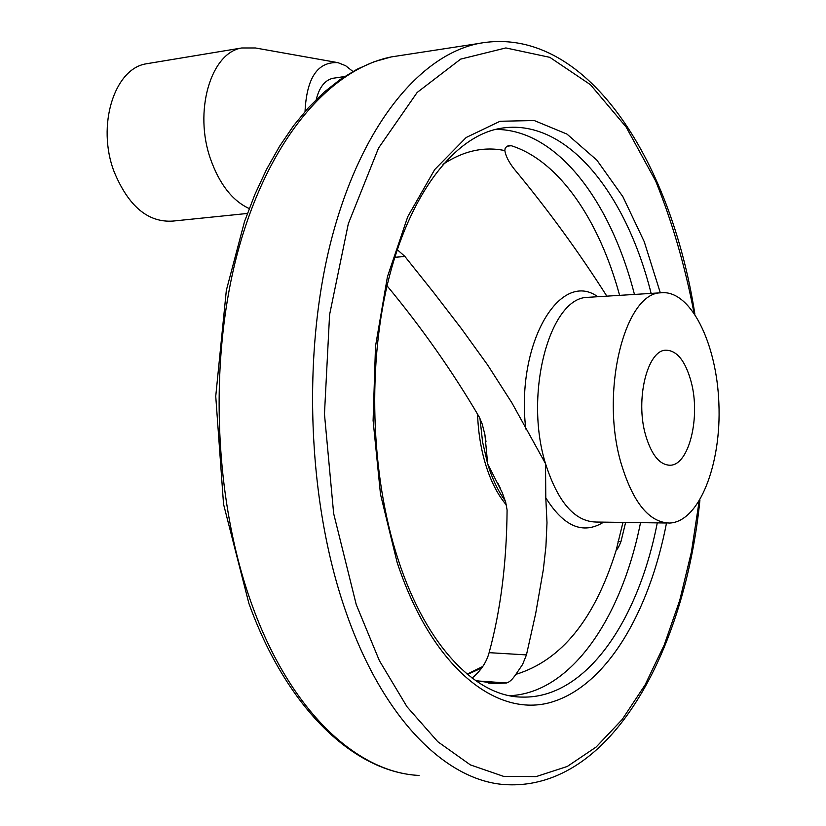 <?xml version="1.0" encoding="UTF-8"?>
<svg xmlns="http://www.w3.org/2000/svg" width="826" height="826" viewBox="0 0 826 826"><rect width="100%" height="100%" fill="white"/><g stroke="black" fill="none" stroke-linecap="round" stroke-linejoin="round"><path stroke-width="1.24" d="M619.614 295.357C599.366 220.625 559.316 160.915 511.273 145.717L508.857 145.531L506.648 146.491L505.12 148.484L504.841 150.59C505.698 155.99 508.785 162.092 514.092 168.886C548.041 209.825 578.964 252.25 606.842 296.152M475.456 680.5L495.104 683.536L506.514 682.968C509.374 682.276 512.471 679.406 515.837 674.377L522.559 664.517L526.451 654.904L535.702 613.419L543.332 569.61L545.914 546.564L546.998 522.693L545.79 497.82L545.511 463.613L511.893 402.84L487.66 365.009L461.166 328.304L433.413 292.218L404.905 256.483L397.254 249.648M622.959 522.414L616.217 550.075C617.497 549.269 619.087 546.409 620.997 541.484L625.612 522.455M387.064 285.837C421.91 327.912 452.617 371.617 479.204 416.944L482.219 424.058L484.914 434.724L487.691 463.964L502.363 492.895L505.708 502.415L507.092 509.993C506.648 562.682 500.659 610.238 489.116 652.664C486.473 662.4 480.794 670.867 472.09 678.063M316.244 99.543C319.28 87.36 324.783 80.277 332.754 78.305L334.169 78.098M506.348 504.944C497.675 494.764 490.716 481.114 485.471 463.975C480.815 448.394 478.171 431.709 477.552 413.909M621.038 463.149C599.955 391.658 624.683 293.024 660.779 292.807C690.309 289.306 716.782 342.852 718.888 403.615C721.49 464.336 699.302 521.795 669.679 523.054C649.174 522.579 632.964 502.611 621.038 463.149M645.488 434.755C635.256 399.206 647.398 350.255 665.704 350.193C676.866 350.286 685.343 360.797 691.125 381.726C700.778 416.851 689.09 465.245 670.154 465.224C659.613 465.038 651.394 454.889 645.488 434.755M247.408 213.459L173.037 221.069C148.06 222.783 128.391 206.263 114.029 171.498C96.508 125.666 114.236 68.775 146.161 63.819L149.31 63.292M249.225 208.575C232.519 200.821 219.675 184.446 210.682 159.459C193.47 111.696 210.661 52.761 241.76 47.97L255.41 47.97L336.636 62.415M305.031 111.5C306.694 77.799 317.669 61.516 337.937 62.652L345.619 65.708L352.909 71.48M507.071 146.202L511.273 145.717M525.79 429.014C515.765 343.296 559.976 269.338 597.766 296.72M442.994 164.343C463.417 150.848 484.036 146.264 504.841 150.59M394.787 257.299L404.905 256.483M489.116 652.664L526.451 654.904M505.233 500.804C498.057 491.057 492.203 478.781 487.691 463.964L482.58 441.972L479.978 418.483M618.065 541.422L620.997 541.484M476.912 680.903L506.514 682.968M481.795 667.935L467.495 674.419M603.651 522.146C583.135 534.876 563.848 526.761 545.79 497.82M667.057 523.013L596.062 522.042C574.679 521.557 557.829 502.084 545.511 463.613C523.746 393.961 549.724 297.773 587.379 297.36L590.301 297.184M616.217 550.075C594.875 619.025 561.412 660.459 515.837 674.377M699.932 499.967C684.816 651.156 611.003 789.656 506.916 784.7C447.424 782.222 382.407 719.591 344.876 608.855C307.375 499.844 302.058 352.64 331.463 239.334C360.993 125.851 419.711 55.538 478.244 43.561L391.266 56.922L374.095 61.754L357.08 69.229L340.364 79.368L324.112 92.182L308.459 107.648L293.571 125.697L279.591 146.243L266.653 169.196L254.914 194.389L244.496 221.647L226.334 290.391L215.741 396.263L223.547 504.19L248.863 603.321C287.283 710.112 355.108 772.289 419.061 775.449C357.255 772.599 290.256 711.516 251.858 604.498C213.511 499.11 208.41 357.235 238.972 247.614C269.668 137.839 330.472 69.167 391.266 56.922L402.954 55.125M657.269 522.879C638.188 621.235 585.634 698.93 522.042 697.082C477.18 697.01 426.515 647.47 397.987 559.047C370.285 474.392 367.043 361.623 389.686 275.213C412.463 188.596 456.912 135.918 500.05 128.443C565.81 116.734 625.953 192.572 651.125 293.406M515.094 696.566L516.353 696.71M495.404 129.434C556.796 129.073 610.651 201.1 634.451 294.438M640.522 522.651C621.699 617.466 571.385 693.024 509.663 695.698M666.51 523.013C649.257 612.355 606.769 685.528 551.623 702.121C496.829 718.537 431.874 667.883 397.079 562.238L380.497 494.268L373.104 420.527L375.51 346.259L387.435 276.751L407.765 216.66L434.734 169.526L466.225 137.467L500.06 121.257L534.226 120.534L566.956 134.08L596.868 160.141L622.887 196.702L644.218 241.626L660.325 292.827M699.116 501.32L691.424 551.954L679.788 600.141L664.28 644.848L645.023 685.002L622.215 719.456L596.155 747.014L567.286 766.456L536.157 776.595L503.55 776.357L470.386 764.897L437.78 741.707L407.001 706.767L379.371 660.635L356.233 604.56L333.652 513.514L324.463 414.094L329.584 314.716L348.324 223.712L378.545 148.06L417.161 92.46L460.691 59.1L505.863 47.939L549.848 57.345L590.456 84.696L626.087 126.946L655.648 180.997C672.178 221.781 684.96 265.714 693.985 312.806M332.754 78.305L344.556 76.55M488.249 683.05L495.104 683.536M590.063 297.195L660.779 292.807M500.432 488.476L498.057 483.478M485.12 435.891L485.987 441.704M670.154 465.224L668.823 465.234M146.161 63.819L241.76 47.97M478.244 43.561C585.118 23.159 670.888 159.253 694.872 314.117M482.787 666.479L467.144 674.13"/></g></svg>
